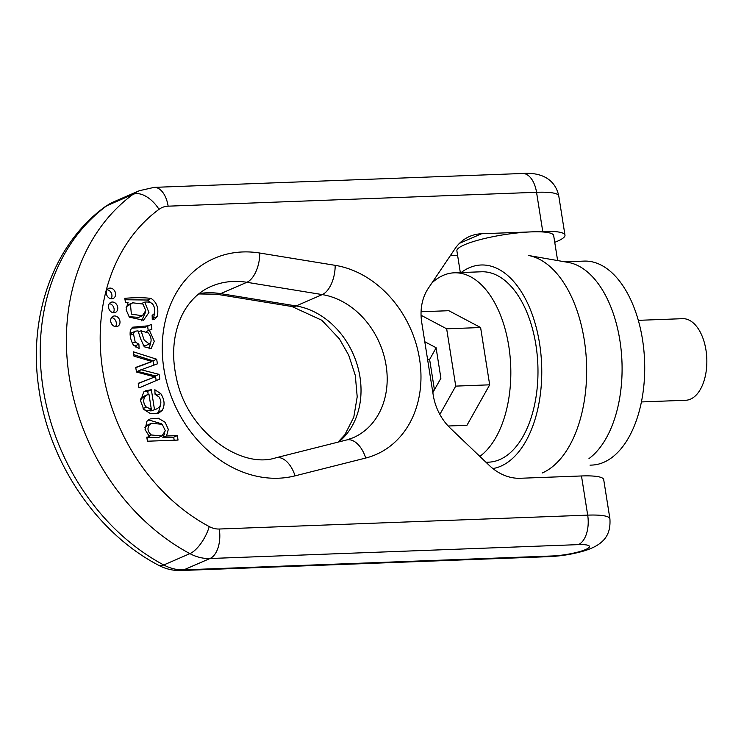 <?xml version="1.0" encoding="UTF-8"?>
<svg xmlns="http://www.w3.org/2000/svg" width="744" height="744" viewBox="0 0 744 744"><rect width="100%" height="100%" fill="white"/><g stroke="black" fill="none" stroke-linecap="round" stroke-linejoin="round"><path stroke-width="1.12" d="M542.236 472.979A110.586 61.352 87.8 0 0 586.253 357.901A110.586 61.352 87.8 0 0 528.277 255.452L568.211 262.409A102.068 56.628 87.8 0 1 621.073 349.429A102.068 56.628 87.8 0 1 588.988 458.583M564.863 261.832L584.152 261.098A102.068 56.628 87.8 0 1 643.858 350.136A102.068 56.628 87.8 0 1 603.719 462.331A102.068 56.628 87.8 0 1 591.843 465.084L590.029 465.149M638.324 320.339L682.629 318.674A40.827 22.655 87.8 0 1 706.8 358.608A40.827 22.655 87.8 0 1 685.698 400.263L641.402 401.937M461.141 272.546A102.068 56.628 87.8 0 1 474.57 265.943A102.068 56.628 87.8 0 1 540.228 348.08A102.068 56.628 87.8 0 1 500.759 466.209A102.068 56.628 87.8 0 1 492.891 468.562M431.939 282.915A95.26 52.852 87.8 0 1 454.305 272.806L481.452 271.783A95.26 52.852 87.8 0 1 537.177 354.879A95.26 52.852 87.8 0 1 499.717 459.597A95.26 52.852 87.8 0 1 488.631 462.163L485.981 462.266M454.305 272.806A95.26 52.852 87.8 0 1 509.212 349.01A95.26 52.852 87.8 0 1 479.843 456.398M448.158 426.005L466.962 425.289L489.682 384.825L480.605 327.527L448.818 310.704L421.067 311.745M439.844 414.417L455.737 386.108L489.682 384.825M455.737 386.108L446.66 328.811L480.605 327.527M446.66 328.811L421.048 315.251M432.841 392.618L440.904 378.25L436.068 347.699L424.778 341.719M427.605 359.529L429.623 359.454L436.096 347.913M432.441 390.079L434.301 390.014M434.431 389.791L429.623 359.454M168.144 206.172A24.496 13.587 -92.2 0 0 154.148 187.367L522.548 173.482C540.879 172.106 555.126 178.867 558.772 195.97A48.992 8.612 171 0 0 536.545 192.287L168.144 206.172A24.496 19.921 66.6 0 0 159.002 209.343A184.921 150.372 66.6 0 0 102.784 371.024A184.921 150.372 66.6 0 0 209.25 526.585A24.496 19.921 66.6 0 0 219.285 529.021L587.686 515.136A48.992 8.612 -9 0 1 609.913 518.819L603.71 479.648A48.992 8.612 171 0 0 581.483 475.965L520.289 478.271A48.992 39.841 -113.4 0 1 489.273 465.409L450.511 428.386A48.992 39.841 -113.4 0 1 433.241 395.157L421.727 322.412A48.992 39.841 -113.4 0 1 428.321 288.281L454.965 248.794A48.992 39.841 -113.4 0 1 469.603 236.443A48.992 39.841 -113.4 0 1 481.554 233.756L542.748 231.449A48.992 8.612 -9 0 1 564.975 235.132A48.992 8.612 -9 0 1 554.736 242.312M460.322 272.583L456.89 250.886A48.992 8.612 -9 0 1 481.489 239.28A48.992 8.612 -9 0 1 531.439 231.877A48.992 8.612 -9 0 1 553.666 235.56L557.628 260.567M132.516 327.286L130.488 329.945C129.502 334.809 130.479 339.85 133.418 345.067L139.109 348.564L138.895 344.184L135.194 342.017L133.474 333.889L134.366 331.898L135.706 331.108L138.068 330.894L140.625 338.855L144.271 346.816L151.125 348.545L154.296 341.236L149.339 330.178L151.916 329.155L151.172 324.468L148.298 325.807L132.711 327.193M131.688 332.81L135.706 331.108M156.677 359.213L133.26 351.791L133.957 356.153L151.925 361.482L135.733 367.406L136.468 372L154.854 376.92L138.254 383.309L138.988 387.94L159.821 379.022L159.077 374.362L141.23 369.768L157.412 363.844L156.677 359.213L153.05 360.793L153.775 365.425M154.464 409.433L151.348 389.717L145.564 390.805L143.815 391.874L140.579 400.774L143.713 409.367L150.586 413.683L158.788 413.115L162.238 410.372C165.066 405.238 164.582 399.658 160.788 393.623L154.826 389.735L155.068 394.339L158.928 396.868C161.206 400.188 161.457 403.481 159.681 406.726L157.151 408.754L150.837 411.004L157.151 408.754M145.08 429.558L149.618 436.951L146.782 437.156L147.433 441.22L178.039 440.067L177.332 435.603L166.517 436.012L168.311 429.372L165.159 422.304L158.37 418.249L150.158 418.9L146.94 421.262L145.08 429.558M115.506 293.276A5.515 4.483 66.6 0 0 108.736 288.393A5.515 4.483 66.6 0 0 106.811 295.238A5.515 4.483 66.6 0 0 113.116 298.511A5.515 4.483 66.6 0 0 115.506 293.276M151.134 298.446C144.011 297.498 135.231 297.451 124.797 298.316L125.448 302.436L128.098 302.343L126.117 309.811L129.4 317.186L143.536 320.236L148.94 312.517L144.727 302.138C148.419 301.701 151.078 302.38 152.706 304.184C154.622 306.956 155.217 310.081 154.501 313.531L152.148 315.382L152.278 319.734L154.743 319.223L157.254 316.553C158.956 308.453 156.91 302.417 151.134 298.446L147.498 300.027L151.051 302.864M152.157 315.484L152.939 315.14L152.148 315.382M119.923 321.148A5.515 4.483 66.6 0 0 113.144 316.265A5.515 4.483 66.6 0 0 111.228 323.101A5.515 4.483 66.6 0 0 117.533 326.374A5.515 4.483 66.6 0 0 119.923 321.148M117.71 307.216A5.515 4.483 66.6 0 0 110.94 302.324A5.515 4.483 66.6 0 0 109.024 309.169A5.515 4.483 66.6 0 0 115.329 312.443A5.515 4.483 66.6 0 0 117.71 307.216M457.607 255.378L450.334 255.657M109.349 303.636A5.515 4.483 -113.4 0 1 114.083 308.788A5.515 4.483 -113.4 0 1 113.283 312.713M111.554 317.567A5.515 4.483 -113.4 0 1 116.287 322.719A5.515 4.483 -113.4 0 1 115.487 326.644M132.655 302.799L142.941 304.054L145.75 310.536L142.364 315.8L131.363 314.098L130.47 304.417L132.655 302.799L129.019 304.38L126.052 307.207M128.963 316.684L138.728 317.372L142.364 315.8M125.02 299.748L147.498 300.027M145.322 312.703L141.602 320.85M144.727 302.138L141.992 303.32M154.38 313.791L153.627 318.134L152.66 319.715M107.145 289.704A5.515 4.483 -113.4 0 1 111.87 294.857A5.515 4.483 -113.4 0 1 111.079 298.772M149.005 437.323L158.267 437.584L161.894 436.003L151.348 434.97C147.638 431.697 147.014 428.274 149.47 424.722L151.516 423.289L162.22 424.312L165.326 430.729L161.894 436.003M151.516 423.289L147.889 424.861L144.894 427.679M149.637 437.053L146.949 438.216M177.332 435.603L173.696 437.184L174.18 440.216M166.517 436.012L162.88 437.584L173.696 437.184M166.498 435.891L162.88 437.584M148.475 419.849L161.42 423.764M164.703 433.436L162.862 437.463M146.828 394.971L148.986 394.413L151.339 409.293L146.391 407.117C143.666 404.29 143.043 400.942 144.522 397.091L146.828 394.971L143.192 396.543L140.542 399.444M151.339 409.293L147.712 410.874L143.908 409.609M151.348 389.717L147.712 391.288L148.223 394.543M150.613 409.609L150.837 411.004M143.983 391.735L147.712 391.288M160.444 405.257L158.602 411.953L156.826 413.738M155.003 393.13L157.337 395.445M133.715 354.665L153.05 360.793M151.934 361.584L135.78 367.657M154.854 376.92L138.282 383.476M159.077 374.362L155.45 375.943L156.184 380.603M141.23 369.768L137.594 371.349L155.45 375.943M141.211 369.666L137.594 371.349M141.025 330.782L148.419 333.042C150.948 336.558 151.683 339.794 150.623 342.742L149.33 343.988L144.197 340.157L141.025 330.782L138.486 331.889M147.544 326.039L148.288 330.727M151.916 329.155L149.795 330.076M131.437 328.188L144.662 327.379L149.628 325.407M138.895 344.184L135.259 345.765L135.315 346.983M133.511 345.197L135.259 345.765M134.366 331.898L130.73 333.47L130.107 334.465M132.069 332.689L130.73 333.47M150.651 342.686L149.07 348.964M149.339 330.178L146.382 331.452M143.248 345.504L145.694 345.569L149.33 343.988M578.376 544.627L209.975 558.511L183.815 569.858L552.215 555.973A24.496 4.306 171 0 0 585.658 549.528A24.496 4.306 171 0 0 578.376 544.627A24.496 13.587 -92.2 0 0 587.686 515.136L581.483 475.965M542.748 231.449L536.545 192.287A24.496 13.587 87.8 0 0 522.548 173.482M365.695 458.044L295.052 475.853A116.352 94.618 -113.4 0 1 163.875 368.726A116.352 94.618 -113.4 0 1 259.758 253.034L335.172 265.338A100.626 81.821 -113.4 0 1 419.56 359.082A100.626 81.821 -113.4 0 1 365.695 458.044A24.496 14.136 -104.2 0 0 346.63 439.964L353.121 437.751A76.13 61.91 66.6 0 0 385.206 360.635A76.13 61.91 66.6 0 0 322.273 294.596L296.112 305.942A76.13 61.91 -113.4 0 1 356.897 363.853A76.13 61.91 -113.4 0 1 338.734 441.955M335.172 265.338A24.496 12.639 -80.7 0 1 322.273 294.596L246.859 282.292A91.856 74.698 66.6 0 0 210.971 286.477C202.303 290.225 194.826 296.233 188.567 304.501C182.038 313.178 177.583 323.789 175.193 336.325C172.831 349.299 173.175 362.905 176.235 377.143C186.409 430.748 240.368 469.548 275.978 457.774L346.63 439.964M259.758 253.034A24.496 12.639 -80.7 0 1 246.859 282.292L220.698 293.638L296.112 305.942A24.496 12.639 -80.7 0 1 291.992 306.537L321.845 320.273L339.366 338.827L348.713 355.204L355.297 375.413L357.204 396.812L353.781 417.217L344.835 434.803L337.99 442.141M199.094 293.61A91.856 74.698 -113.4 0 1 220.698 293.638A24.496 12.639 -80.7 0 1 216.578 294.224L291.992 306.537M159.002 209.343A24.496 14.015 -126.3 0 0 133.009 194.361L106.848 205.716A209.417 170.292 66.6 0 0 43.18 388.814A209.417 170.292 66.6 0 0 163.745 564.975L189.906 553.629A209.417 170.292 -113.4 0 1 69.341 377.468A209.417 170.292 -113.4 0 1 133.009 194.361A48.992 39.841 -113.4 0 1 139.342 190.715L113.19 202.061A48.992 39.841 66.6 0 0 106.848 205.716A24.496 14.015 53.7 0 0 105.257 206.618L113.19 202.061M130.47 304.417L126.833 305.998M157.254 316.553L153.627 318.134M151.348 434.97L148.567 436.179M149.47 424.722L145.833 426.293M144.522 397.091L140.886 398.672M146.391 407.117L143.108 408.54M162.238 410.372L158.602 411.953M160.788 393.623L157.151 395.204M146.754 363.425L143.127 364.997M148.298 325.807L144.662 327.379M135.194 342.017L132.311 343.272M133.474 333.889L130.191 335.312M481.554 233.756L459.476 243.334M180.969 570.518C173.036 570.75 165.54 568.983 158.472 565.207A24.496 9.96 -61.9 0 0 163.745 564.975A48.992 39.841 66.6 0 0 183.815 569.858A24.496 13.587 -92.2 0 1 180.969 570.518L549.37 556.633A24.496 13.587 -92.2 0 0 552.215 555.973M219.285 529.021A24.496 13.587 -92.2 0 1 209.975 558.511A48.992 39.841 -113.4 0 1 189.906 553.629A24.496 9.96 118.1 0 0 209.25 526.585M295.052 475.853A24.496 14.136 -104.2 0 0 275.978 457.774M558.772 195.97L564.975 235.132M549.37 556.633C561.432 556.056 573.103 554.113 584.393 550.811C606.09 544.106 610.759 533.02 609.913 518.819M158.472 565.207C96.209 532.63 48.76 461.959 38.8 388.21C27.947 316.367 53.456 243.948 105.257 206.618M154.148 187.367L139.342 190.715M216.578 294.224L198.676 293.945"/></g></svg>
